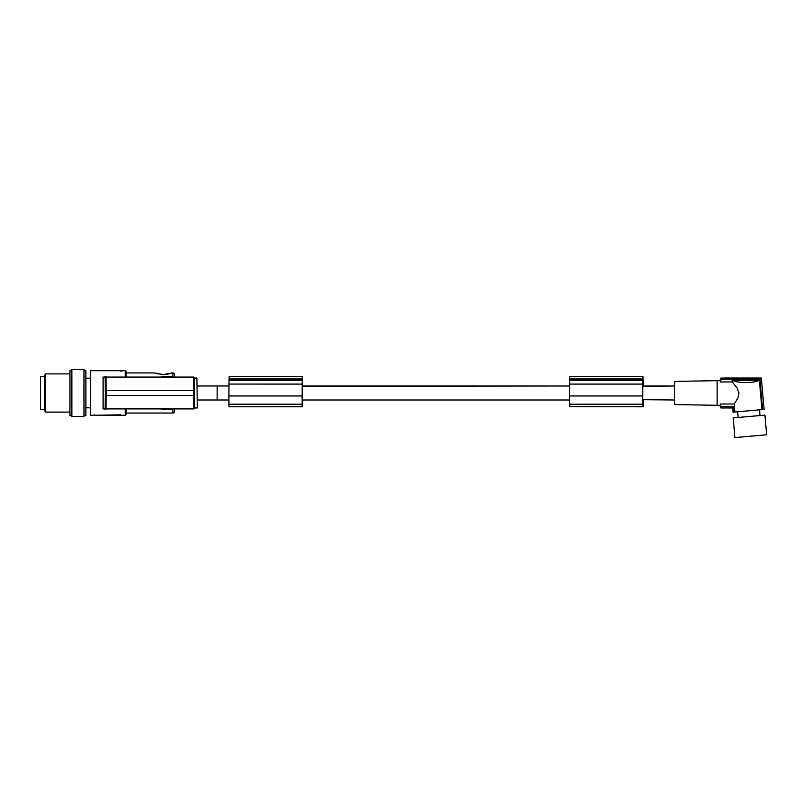 <?xml version="1.0" encoding="UTF-8"?>
<svg xmlns="http://www.w3.org/2000/svg" width="807" height="807" viewBox="0 0 807 807"><rect width="100%" height="100%" fill="white"/><g stroke="black" fill="none" stroke-linecap="round" stroke-linejoin="round"><path stroke-width="1.21" d="M194.638 378.029L194.638 390.598L193.68 390.598L194.638 390.598L194.638 392.989L194.638 390.598L194.638 392.989L193.68 392.989L193.68 408.907L194.628 407.949L193.68 408.907L103.084 408.907L103.084 377.071L193.68 377.071L194.638 378.029L196.908 378.029L197.301 407.949L194.628 407.949L194.628 392.989L194.628 395.38L106.201 395.38M164.275 408.907L164.275 409.542L162.984 409.542L162.984 408.907M163.428 409.542L163.428 408.907M162.984 409.542L162.268 408.907M162.701 409.542L162.701 408.907M162.268 409.542L161.844 408.907M161.985 409.542L161.985 408.907M161.844 409.542L161.693 408.907M166.353 408.907L166.353 409.542L166.494 408.907M166.424 409.542L166.424 408.907M166.353 409.542L165.99 408.907M166.212 409.542L166.212 408.907M163.841 409.542L163.841 408.907M165.99 409.542L165.203 408.907M165.566 409.542L165.566 408.907M165.203 409.542L164.275 409.542M164.699 409.542L164.699 408.907M171.548 408.907L171.548 409.542L170.691 409.542L170.691 408.907M170.983 409.542L170.983 408.907M170.691 409.542L169.904 408.907M170.267 409.542L170.267 408.907M169.904 409.542L169.117 408.907M169.48 409.542L169.48 408.907M169.117 409.542L168.401 408.907M168.683 409.542L168.683 408.907M168.401 409.542L168.048 408.907M168.108 409.542L168.108 408.907M168.048 409.542L167.896 408.907M167.896 409.542L167.755 408.907M171.266 409.542L171.266 408.907M171.336 409.542L171.336 408.907M126.174 413.043L172.91 413.043A1.594 1.594 0 0 0 174.504 411.459L174.504 408.907M125.226 377.071L125.226 370.706L90.656 370.706L90.656 415.272L125.216 415.272L126.174 414.324L126.174 408.907M93.592 415.272L94.651 414.838M120.757 414.828L95.186 415.272M120.657 370.706L95.186 370.706M120.657 371.149L122.25 370.887M174.514 374.529L174.514 377.071L174.514 374.529A1.594 1.594 0 0 0 172.92 372.935L172.92 377.071M106.201 391.556L106.05 376.294M105.283 391.556L105.122 376.304M106.373 395.38L105.283 395.38M106.05 409.684L106.201 394.421M105.122 409.674L105.283 394.421M167.836 377.071L167.836 376.435L171.639 376.435L171.639 377.071M164.719 377.071L164.719 376.435L166.575 376.435L166.575 377.071M164.073 377.071L164.719 376.435M165.284 377.071L165.284 376.435M165.788 377.071L165.788 376.435M166.151 377.071L166.151 376.435M166.363 377.071L166.363 376.435M166.504 377.071L166.504 376.435M161.773 377.071L161.773 376.435L164.073 376.435M161.844 377.071L161.844 376.435M162.066 377.071L162.066 376.435M162.419 377.071L162.419 376.435M162.782 377.071L162.782 376.435M163.145 377.071L163.145 376.435M163.71 377.071L163.71 376.435M193.68 377.071L193.68 390.598L106.201 390.598M106.373 396.328L106.373 389.65M105.283 390.598L106.373 390.598M105.445 396.328L105.445 389.65M126.185 377.071L126.185 371.654L125.226 370.706M126.185 372.935L154.268 372.935L163.367 374.66L172.92 372.935M302.605 399.99L302.544 406.789L228.946 406.789L228.875 399.99L217.144 399.99L217.144 385.988L197.12 385.988L228.966 385.988L228.996 384.071L302.211 384.082L302.181 406.395M217.234 399.99L197.301 399.99M642.907 386.301L674.622 385.988L643.118 385.988L642.947 376.566L642.826 378.957L569.611 378.957L569.732 376.566L569.56 385.988L302.524 385.988L302.353 376.566L302.211 384.082M643.048 380.823L642.866 384.071L642.846 380.823M642.806 384.082L642.695 395.965L569.48 395.965L569.601 384.082L642.806 384.082L642.826 379.139L569.611 379.139M643.129 404.206L643.169 399.99M643.159 404.206L642.997 399.99M674.622 399.99L642.897 399.677L642.755 404.751M642.826 386.301L642.745 404.781M642.695 395.965L642.776 406.395M643.209 399.99L643.118 406.395M643.088 380.42L643.088 384.071M569.48 395.965L569.54 406.698L642.755 406.698M643.139 406.789L569.913 406.698M302.232 378.957L229.017 378.957L229.138 376.566L228.996 380.42L228.885 395.965L302.1 395.965M229.017 379.139L302.222 379.139M302.131 399.677L302.232 386.301M302.403 400.131L302.544 404.751L302.312 399.677M302.282 379.3L302.252 380.823L302.423 379.3M228.946 406.789L302.161 406.698M229.138 376.566L302.353 376.566L229.138 376.566M302.474 378.957L302.484 384.071M569.934 406.789L569.48 399.99L302.353 399.99M569.732 376.566L642.947 376.566L569.732 376.566M228.966 385.988L217.144 385.988M569.56 385.988L302.312 386.301M45.495 373.883L44.486 375.638L44.486 410.339L45.495 412.095L45.495 373.883L69.957 373.883M69.957 412.095L45.495 412.095M71.863 370.706L69.957 370.706L69.957 415.272L71.863 415.272M71.863 392.989L71.863 369.435L83.968 369.435L83.968 416.543L71.863 416.543L71.863 392.989M83.968 370.706L85.875 370.706L85.875 415.272L83.968 415.272M44.486 409.542L40.35 409.542L40.35 376.435L44.486 376.435M228.885 395.965L228.946 406.698M302.443 380.823L302.433 384.071L302.252 380.823M732.201 380.258L759.377 380.258C756.542 381.721 752.023 382.498 745.839 382.568C739.656 382.498 735.106 381.721 732.201 380.258L732.353 381.963L720.187 381.963L720.782 379.451L760.012 379.451L762.645 409.573L733.028 412.165L737.628 411.782L738.133 417.461M674.783 381.408L717.06 380.672L674.783 381.408L674.581 392.989L674.783 404.569L717.06 405.306M732.353 381.963L737.094 388.096L738.909 392.989L737.951 397.881L734.279 404.014L720.187 404.014L720.288 405.699L717.11 405.719L717.11 380.258L720.288 380.258L717.11 380.258M735.197 411.994L762.645 409.573M764.925 415.131L766.65 434.791L764.925 415.131L748.936 416.503L733.21 417.905L734.935 437.565L766.65 434.791L734.935 437.565M759.922 435.397L738.102 437.293L759.922 435.397M720.187 404.014L720.782 406.526L733.795 406.526C732.231 408.413 732.302 408.413 734.017 406.526C732.302 408.413 732.231 408.413 733.795 406.526L734.279 412.054M734.975 411.994L734.279 404.014M733.028 412.165L732.675 407.949L720.893 407.949L720.782 406.526M761.949 409.633L759.377 380.258M760.012 379.451L761.304 378.069L760.234 379.451M729.034 378.402L720.893 378.029L720.782 379.451M720.893 378.029L722.457 378.382M729.357 378.332L761.364 378.029L764.118 409.452L761.364 378.029L729.407 378.029M728.64 378.725L728.64 378.029L724.212 378.029L728.62 378.029L728.671 378.725M726.956 378.725L726.956 378.029L723.536 378.402M720.187 381.963L720.288 380.258M759.518 409.865L760.012 415.544L759.518 409.855L762.171 409.633M728.287 378.029L727.319 378.029M172.91 413.043L172.91 408.907M125.216 415.272L125.216 408.907M193.68 390.598L193.68 392.989M569.601 380.42L642.806 380.42M569.49 404.216L642.705 404.216M228.996 380.42L302.211 380.42M228.895 404.216L302.1 404.216M171.336 373.399L171.962 373.016C173.273 372.663 166.151 374.892 163.367 374.529L154.268 372.935M162.439 374.509L161.339 374.438M158.152 373.944L157.123 373.702M156.124 373.429L155.398 373.399M90.656 378.18L85.875 378.18M723.193 378.039L723.193 378.725M724.212 378.029L724.212 378.725M720.288 405.699L720.873 407.918M723.143 378.211L723.143 378.725M726.936 378.029L725.886 378.029L725.876 378.725M725.866 378.725L725.866 378.029M90.656 407.797L85.875 407.797M172.466 372.935L163.367 374.529"/></g></svg>
